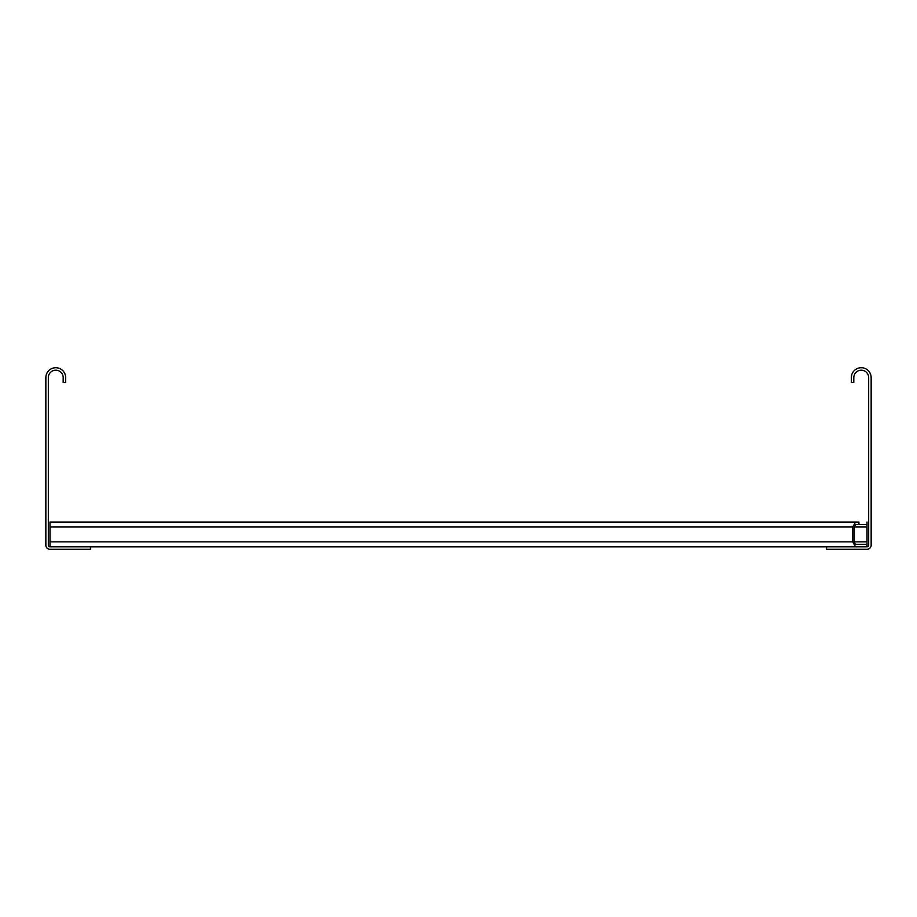 <?xml version="1.0" encoding="UTF-8"?>
<svg xmlns="http://www.w3.org/2000/svg" width="917" height="917" viewBox="0 0 917 917"><rect width="100%" height="100%" fill="white"/><g stroke="black" fill="none" stroke-linecap="round" stroke-linejoin="round"><path stroke-width="1.38" d="M63.181 382.572L63.181 377.621A7.428 7.428 0 0 0 55.754 370.193A7.428 7.428 0 0 0 48.326 377.621L48.326 545.157A1.651 1.651 0 0 0 49.977 546.807L90.416 546.807L90.416 549.283L49.977 549.283A4.127 4.127 0 0 1 45.85 545.157L45.85 377.621A9.904 9.904 0 0 1 55.754 367.717A9.904 9.904 0 0 1 65.657 377.621L65.657 382.572L63.181 382.572M853.819 377.621L853.819 382.572L851.343 382.572L851.343 377.621A9.904 9.904 0 0 1 861.246 367.717A9.904 9.904 0 0 1 871.15 377.621L871.15 545.157A4.127 4.127 0 0 1 867.024 549.283L826.584 549.283L826.584 546.807L867.024 546.807A1.651 1.651 0 0 0 868.674 545.157L868.674 377.621A7.428 7.428 0 0 0 861.246 370.193A7.428 7.428 0 0 0 853.819 377.621M49.977 546.807L49.977 522.048L855.584 522.048L852.73 527L852.73 541.855L855.584 546.807M854.163 527L867.024 527L867.024 524.524L855.584 524.524L854.163 527L854.163 541.855L855.584 544.331L867.024 544.331L867.024 546.807M867.024 527L867.024 544.331M867.024 524.524L867.024 522.048M90.416 546.807L826.584 546.807M855.584 522.048L858.92 522.048L858.92 524.524M867.024 541.855L854.163 541.855M852.73 541.855L49.977 541.855M49.977 527L852.73 527"/></g></svg>
